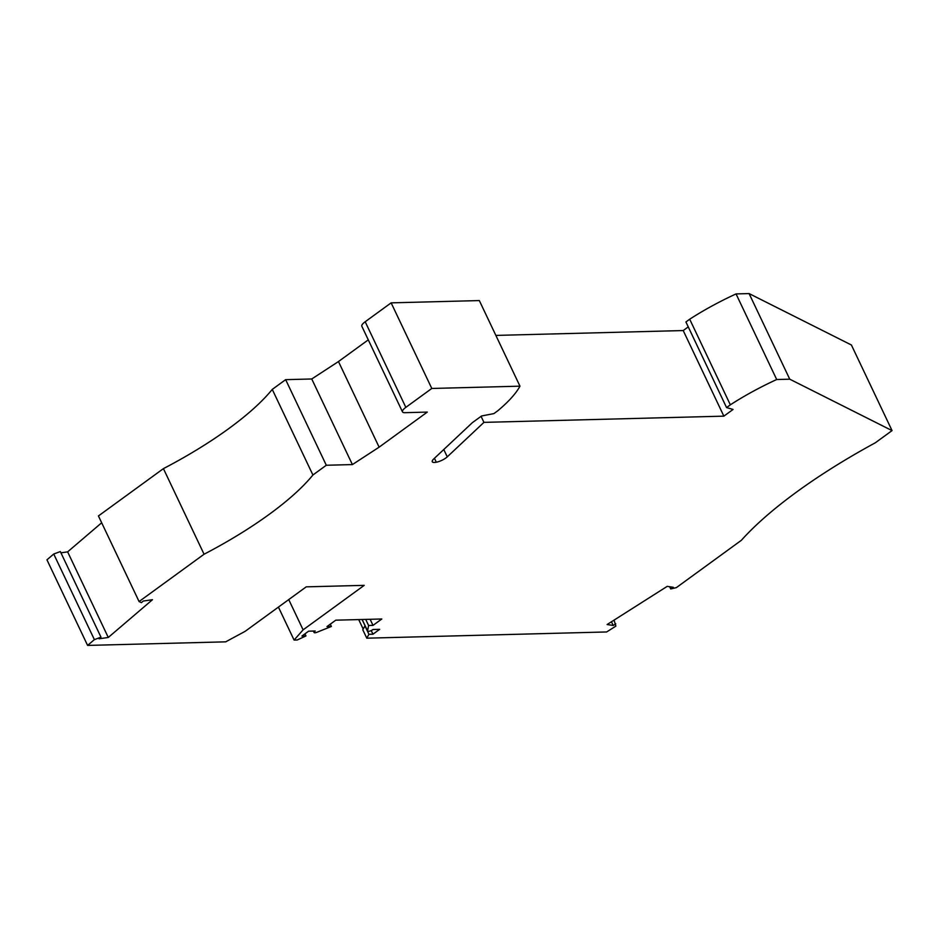 <?xml version="1.0" encoding="UTF-8"?>
<svg xmlns="http://www.w3.org/2000/svg" width="939" height="939" viewBox="0 0 939 939"><rect width="100%" height="100%" fill="white"/><g stroke="black" fill="none" stroke-linecap="round" stroke-linejoin="round"><path stroke-width="1.41" d="M402.491 411.881L361.832 326.267A10.928 3.157 -25.4 0 1 365.189 321.748L391.14 302.863L431.787 388.464L405.836 407.362A10.928 3.157 -25.4 0 0 402.491 411.881A10.928 3.157 -25.4 0 0 404.826 412.679L427.292 412.092L379.121 447.164L352.395 464.582L326.303 465.251L312.91 475.005A182.178 52.619 -25.4 0 1 204.068 554.233L163.421 468.631L98.431 515.945L139.078 601.547L141.378 602.662L143.28 601.042L152.47 599.704L108.278 637.464L67.631 551.862L101.67 522.777M204.068 554.233L139.078 601.547M614.036 620.139L615.89 626.102L606.664 631.959L366.785 638.18L362.794 629.776L364.931 625.902L368.921 634.306L366.785 638.18M749.099 293.578L736.047 293.919L776.694 379.52L789.746 379.18L749.099 293.578L851.403 345L892.05 430.602L875.301 442.797A255.044 73.665 -25.4 0 0 741.352 540.312L676.362 587.626L670.716 588.941L673.31 587.298L667.23 586.359L607.11 624.529L613.202 625.468L611.453 621.782M87.597 645.422L46.95 559.82L53.734 554.022L94.381 639.623L87.597 645.422L225.677 641.842L245.114 631.348L306.231 586.852L364.226 585.349L303.109 629.846L288.743 599.587M365.705 619.4L368.604 625.503L373.018 625.386L381.809 618.989L335.775 620.174L326.983 626.571L331.397 626.466L317.147 632.193A3.639 1.056 -25.4 0 1 314.096 632.499A3.639 1.056 -25.4 0 1 315.211 630.996L308.626 631.172L301.924 636.043L305.961 635.938L304.964 633.837M303.109 629.846L294.083 640.069L278.425 607.099M331.397 626.466L330.305 624.165M358.698 619.587L363.193 629.06M368.604 625.503L367.572 630.891A3.639 1.056 154.6 0 0 367.595 631.114A3.639 1.056 154.6 0 0 369.72 631.137A3.639 1.056 154.6 0 0 373.065 629.494L379.661 629.33L372.959 634.201L371.234 630.562M372.959 634.201L368.921 634.306M294.083 640.069L297.217 639.987L305.961 635.938M615.784 623.825L613.202 625.468M67.631 551.862L60.941 552.825M108.278 637.464L99.088 638.79L100.989 637.17L60.342 551.569L53.734 554.022M373.018 625.386L370.119 619.282M670.716 588.941L669.671 586.734M94.381 639.623L100.989 637.17M312.91 475.005L272.263 389.403A182.178 52.619 -25.4 0 1 163.421 468.631M379.121 447.164L338.474 361.55L311.748 378.98L285.656 379.649L272.263 389.403M352.395 464.582L311.748 378.98M789.746 379.18L892.05 430.602M736.047 293.919A115.38 33.323 154.6 0 0 689.696 319.213L685.916 321.971L726.563 407.573L730.342 404.826L689.696 319.213M776.694 379.52A115.38 33.323 154.6 0 0 730.342 404.826M434.452 458.302L436.306 462.211A8.498 2.453 -25.4 0 0 447.269 456.847L483.937 422.374L723.863 416.153L733.066 409.451L726.563 407.573M723.863 416.153L683.216 330.551L688.252 326.889M495.862 335.411L683.216 330.551M483.937 422.374L481.061 416.329M436.306 462.211A9.719 2.805 -25.4 0 1 432.28 461.742A9.719 2.805 -25.4 0 1 433.712 458.983L472.34 422.679L481.554 415.977L493.891 413.606L497.67 410.859A115.38 33.323 -25.4 0 0 519.971 386.175L479.324 300.574L391.14 302.863M431.787 388.464L519.971 386.175M326.303 465.251L285.656 379.649M368.288 339.848L338.474 361.55M367.572 630.891L362.161 619.494M447.269 456.847L443.783 449.523M405.836 407.362L365.189 321.748M314.096 632.499L313.403 631.043M362.078 619.494L367.595 631.114"/></g></svg>
